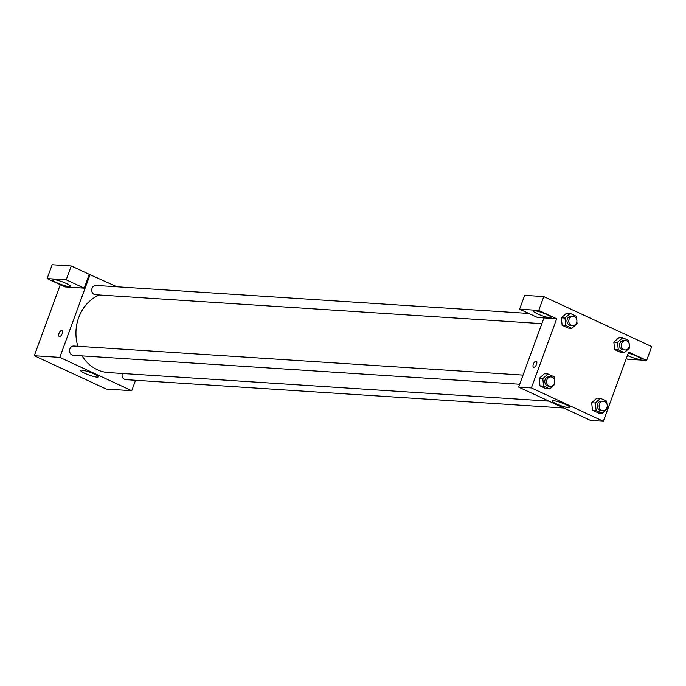 <?xml version="1.0" encoding="UTF-8"?>
<svg xmlns="http://www.w3.org/2000/svg" width="686" height="686" viewBox="0 0 686 686"><rect width="100%" height="100%" fill="white"/><g stroke="black" fill="none" stroke-linecap="round" stroke-linejoin="round"><path stroke-width="1.03" d="M46.236 323.106A11.182 9.758 93.7 0 0 45.019 326.442M135.545 380.284L131.738 390.703L106.244 389.056L34.3 355.734L60.291 284.699M59.493 336.56A3.259 1.509 114.9 0 1 59.228 336.5A3.259 1.509 114.9 0 1 59.228 332.899A3.259 1.509 114.9 0 1 61.972 330.575A3.259 1.509 114.9 0 1 62.083 333.911A3.259 1.509 114.9 0 1 59.493 336.56M84.198 288.154L65.076 286.911L47.085 278.585L66.208 279.819L84.198 288.154L89.257 274.323L116.946 286.782M131.738 390.703L59.793 357.38L34.3 355.734M59.793 357.38L90.166 274.374M61.972 330.575A3.259 1.509 -65.1 0 0 59.228 332.899A3.259 1.509 -65.1 0 0 59.228 336.5M56.989 282.812A9.321 1.458 20.1 0 1 52.788 279.897A9.321 1.458 20.1 0 1 62.049 281.732A9.321 1.458 20.1 0 1 70.298 286.311A9.321 1.458 20.1 0 1 56.989 282.812M66.208 279.819L71.267 265.988L89.257 274.323M47.085 278.585L52.153 264.753L71.267 265.988M84.824 373.338A9.355 1.466 20.1 0 1 80.605 370.414A9.355 1.466 20.1 0 1 89.892 372.258A9.355 1.466 20.1 0 1 98.175 376.846A9.355 1.466 20.1 0 1 84.824 373.338M122.305 373.484A4.665 4.065 93.7 0 0 125.821 379.65L563.815 408.016M528.829 313.459L96.083 285.436A4.665 4.065 93.7 0 0 92.035 288.343A4.665 4.065 93.7 0 0 95.474 294.731L541.871 323.646M523.041 375.113L73.908 346.027A4.665 4.065 93.7 0 0 69.861 348.942A4.665 4.065 93.7 0 0 73.308 355.322L519.696 384.237M99.273 294.98A40.122 34.986 93.7 0 0 78.693 317.601A40.122 34.986 93.7 0 0 77.852 346.276M82.131 355.897A40.122 34.986 93.7 0 0 108.354 372.575L548.903 401.113M626.267 358.598L627.519 359.172L646.641 360.416L628.65 352.081L603.337 421.247L590.595 420.424L518.65 387.101L543.964 317.927L537.592 317.515L519.602 309.189L538.724 310.424L556.706 318.758L543.964 317.927M519.602 309.189L524.67 295.349L543.784 296.592L651.7 346.576L646.641 360.416M537.704 313.939A9.321 1.458 20.1 0 1 533.502 311.032A9.321 1.458 20.1 0 1 542.755 312.867A9.321 1.458 20.1 0 1 551.012 317.438A9.321 1.458 20.1 0 1 537.704 313.939M628.273 353.119A9.321 1.458 20.1 0 1 640.938 359.095A9.321 1.458 20.1 0 1 627.63 355.597A9.321 1.458 20.1 0 1 627.407 355.494M538.724 310.424L543.784 296.592M576.866 321.64L577.08 323.672L571.841 328.32L568.197 328.08L562.143 325.275L561.32 317.824L566.567 313.168L570.212 313.408L576.266 316.212L576.583 319.059M554.691 382.231L554.905 384.263L549.666 388.911L546.022 388.67L539.968 385.866L539.145 378.415L544.392 373.767L548.037 373.999L554.099 376.803L554.408 379.65M607.204 406.558L607.427 408.59L602.188 413.238L598.544 412.998L592.481 410.194L591.666 402.742L596.914 398.094L600.559 398.326L606.613 401.13L606.921 403.977M629.379 345.967L629.602 347.999L624.354 352.647L620.719 352.407L614.656 349.603L613.833 342.151L619.089 337.495L622.734 337.735L628.788 340.539L629.096 343.386M603.337 421.247L531.401 387.924L556.706 318.758M553.482 400.693A9.355 1.466 20.1 0 1 563.609 403.617A9.355 1.466 20.1 0 1 569.774 407.39A9.355 1.466 20.1 0 1 560.496 405.546A9.355 1.466 20.1 0 1 552.213 400.958A9.355 1.466 20.1 0 1 553.482 400.693M531.401 387.924L518.65 387.101M533.828 367.284A3.259 1.509 114.9 0 1 533.562 367.216A3.259 1.509 114.9 0 1 533.562 363.623A3.259 1.509 114.9 0 1 536.306 361.299A3.259 1.509 114.9 0 1 536.418 364.626A3.259 1.509 114.9 0 1 533.828 367.284M536.306 361.299A3.259 1.509 -65.1 0 0 533.562 363.623A3.259 1.509 -65.1 0 0 533.562 367.216M602.188 413.238L596.125 410.434L595.311 402.974L600.559 398.326M603.491 401.25L601.673 401.13A4.665 4.065 93.7 0 0 597.317 405.52A4.665 4.065 93.7 0 0 601.065 410.434L602.891 410.554A4.665 4.065 93.7 0 0 606.938 407.638A4.665 4.065 93.7 0 0 603.491 401.25A4.665 4.065 93.7 0 0 599.135 405.64A4.665 4.065 93.7 0 0 602.891 410.554M595.311 402.974L591.675 402.742L592.481 410.194L598.544 412.998M596.125 410.434L592.481 410.194M549.666 388.911L543.612 386.107L542.798 378.646L548.037 373.999M550.978 376.923L549.152 376.803A4.665 4.065 93.7 0 0 544.795 381.193A4.665 4.065 93.7 0 0 548.551 386.107L550.369 386.227A4.665 4.065 93.7 0 0 554.417 383.311A4.665 4.065 93.7 0 0 550.978 376.923A4.665 4.065 93.7 0 0 546.613 381.313A4.665 4.065 93.7 0 0 550.369 386.227M542.798 378.646L539.153 378.415L539.968 385.866L546.022 388.67M543.612 386.107L539.968 385.866M624.354 352.647L618.3 349.843L617.486 342.383L622.734 337.735M625.666 340.659L623.848 340.539A4.665 4.065 93.7 0 0 619.484 344.929A4.665 4.065 93.7 0 0 623.24 349.843L625.066 349.954A4.665 4.065 93.7 0 0 629.113 347.047A4.665 4.065 93.7 0 0 625.666 340.659A4.665 4.065 93.7 0 0 621.31 345.041A4.665 4.065 93.7 0 0 625.066 349.954M617.486 342.383L613.841 342.151L614.656 349.603L620.719 352.407M618.3 349.843L614.656 349.603M571.841 328.32L565.779 325.516L564.972 318.055L570.212 313.408M573.144 316.332L571.327 316.212A4.665 4.065 93.7 0 0 566.97 320.602A4.665 4.065 93.7 0 0 570.726 325.516L572.544 325.627A4.665 4.065 93.7 0 0 576.592 322.712A4.665 4.065 93.7 0 0 573.144 316.332A4.665 4.065 93.7 0 0 568.788 320.714A4.665 4.065 93.7 0 0 572.544 325.627M564.972 318.055L561.328 317.824L562.143 325.275L568.197 328.08M565.779 325.516L562.143 325.275"/></g></svg>
